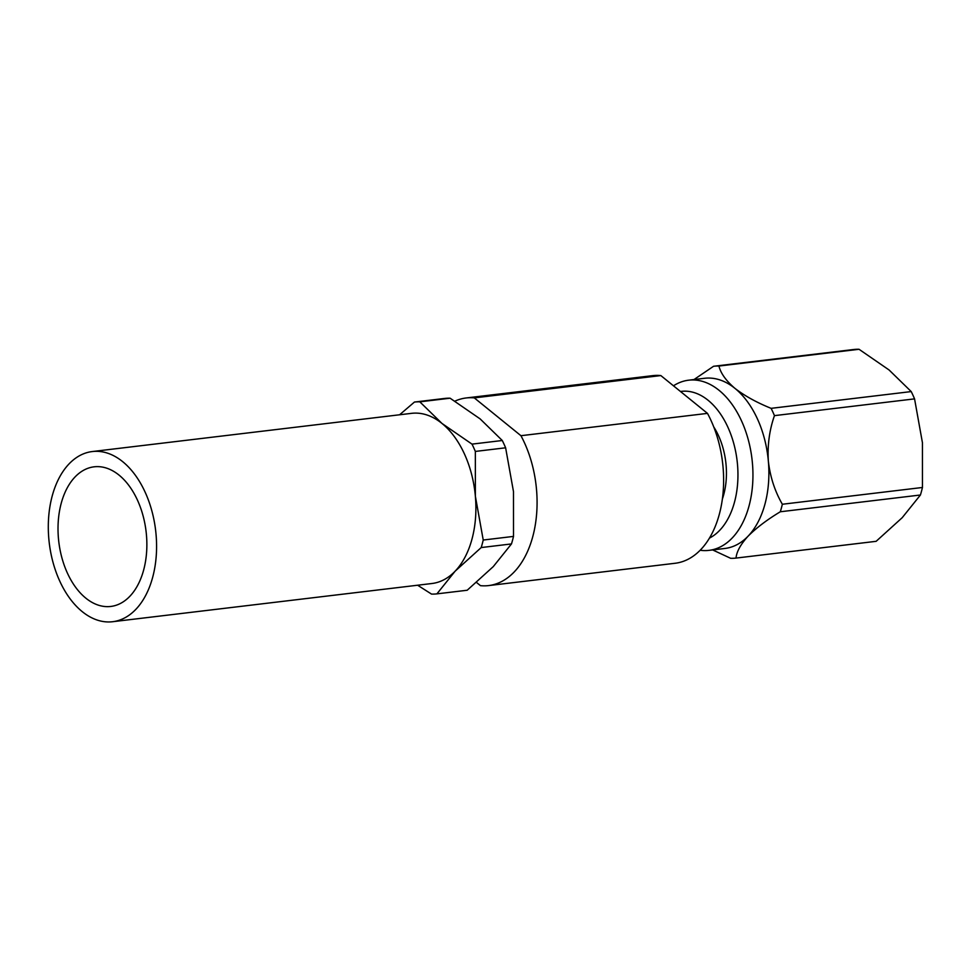 <?xml version="1.0" encoding="UTF-8"?>
<svg xmlns="http://www.w3.org/2000/svg" width="971" height="971" viewBox="0 0 971 971"><rect width="100%" height="100%" fill="white"/><g stroke="black" fill="none" stroke-linecap="round" stroke-linejoin="round"><path stroke-width="1.46" d="M85.836 598.16A70.313 43.95 -96.8 0 0 110.791 606.45A70.313 43.95 -96.8 0 0 146.657 551.322A70.313 43.95 -96.8 0 0 119.045 475.11A70.313 43.95 -96.8 0 0 94.09 466.82A70.313 43.95 -96.8 0 0 58.224 521.949A70.313 43.95 -96.8 0 0 85.836 598.16M122.674 461.65A85.691 53.551 -96.8 0 0 92.257 451.551A85.691 53.551 -96.8 0 0 48.55 518.732A85.691 53.551 -96.8 0 0 82.207 611.609A85.691 53.551 -96.8 0 0 112.624 621.719A85.691 53.551 -96.8 0 0 156.331 554.538A85.691 53.551 -96.8 0 0 122.674 461.65M481.203 547.559A96.566 60.348 -96.8 0 0 483.23 540.034L513.513 536.405A96.566 60.348 83.2 0 1 511.474 543.93L481.203 547.559L455.132 571.179A85.691 53.551 -96.8 0 0 475.365 496.205A85.691 53.551 -96.8 0 0 441.987 423.453A85.691 53.551 -96.8 0 0 411.57 413.343L92.257 451.551M680.465 391.483A75.471 47.166 83.2 0 1 708.09 400.27A75.471 47.166 83.2 0 1 737.948 473.727A75.471 47.166 83.2 0 1 709.449 538.104M673.473 385.815A85.691 53.551 83.2 0 1 688.621 380.195A85.691 53.551 83.2 0 1 719.038 390.306A85.691 53.551 83.2 0 1 752.695 483.182A85.691 53.551 83.2 0 1 708.988 550.363A85.691 53.551 83.2 0 1 700.152 550.266M688.621 380.195L704.57 378.289A85.691 53.551 83.2 0 1 734.986 388.4C744.757 395.925 756.81 402.577 771.108 408.342L911.223 391.58L889.06 369.963L859.044 349.281L718.941 366.043C720.725 373.35 726.077 380.79 734.986 388.4A85.691 53.551 83.2 0 1 768.352 461.14C770.173 476.919 774.846 491.277 782.347 504.252L922.45 487.478L922.438 442.715L914.561 398.875L774.457 415.637C769.408 430.056 767.369 445.228 768.352 461.14A85.691 53.551 83.2 0 1 748.131 536.126C740.63 544.343 736.601 551.662 736.03 558.082L876.133 541.32L902.205 517.689L920.423 495.004L780.308 511.766C767.211 519.655 756.482 527.775 748.131 536.126A85.691 53.551 83.2 0 1 724.924 548.457L708.988 550.363M660.838 375.571L474.297 397.892A94.478 59.049 -96.8 0 0 466.165 397.964L652.706 375.643A94.478 59.049 83.2 0 1 660.838 375.571L707.483 413.379A94.478 59.049 83.2 0 1 720.7 508.573A94.478 59.049 83.2 0 1 675.148 563.265L488.607 585.586A94.478 59.049 -96.8 0 0 534.159 530.882A94.478 59.049 -96.8 0 0 520.942 435.7L707.483 413.379M466.165 397.964A94.478 59.049 -96.8 0 0 454.889 401.157M488.607 585.586A94.478 59.049 -96.8 0 1 480.475 585.659L476.494 582.442M474.297 397.892L520.942 435.7M693.986 379.564L713.564 366.273L853.667 349.511A96.566 60.348 83.2 0 1 859.044 349.281M718.941 366.043A96.566 60.348 -96.8 0 0 713.564 366.273M911.223 391.58A96.566 60.348 83.2 0 1 914.561 398.875M774.457 415.637A96.566 60.348 -96.8 0 0 771.108 408.342M922.45 487.478A96.566 60.348 83.2 0 1 920.423 495.004M780.308 511.766A96.566 60.348 -96.8 0 0 782.347 504.252M736.03 558.082A96.566 60.348 -96.8 0 1 730.641 558.301L712.641 549.926M713.721 426.876A59.255 37.032 83.2 0 1 722.363 499.082M502.274 440.506L480.123 418.889L450.107 398.207L419.824 401.836L441.987 423.453L472.003 444.123L502.274 440.506A96.566 60.348 83.2 0 1 505.624 447.801L475.341 451.43L475.365 496.205L483.23 540.034M513.513 536.405L513.489 491.642L505.624 447.801M417.615 585.222L431.537 594.094A96.566 60.348 -96.8 0 0 436.914 593.864L467.185 590.247L493.268 566.615L511.474 543.93M419.824 401.836A96.566 60.348 -96.8 0 0 414.447 402.055L444.73 398.438A96.566 60.348 83.2 0 1 450.107 398.207M475.341 451.43A96.566 60.348 -96.8 0 0 472.003 444.123M399.603 414.775L414.447 402.055M112.624 621.719L431.937 583.51A85.691 53.551 -96.8 0 0 455.132 571.179L436.914 593.864"/></g></svg>

